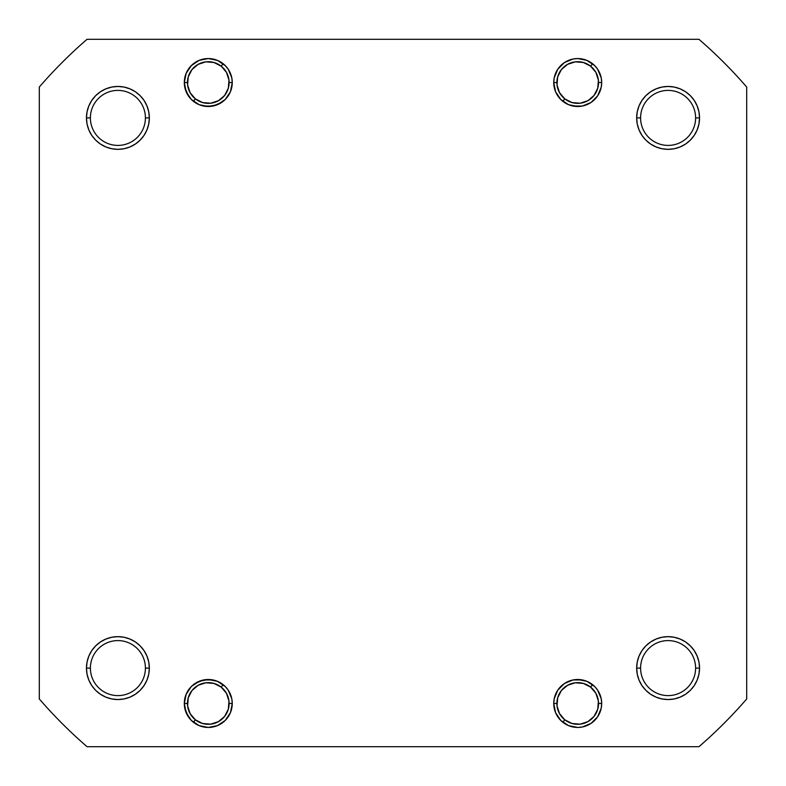<?xml version="1.0" encoding="UTF-8"?>
<svg xmlns="http://www.w3.org/2000/svg" width="786" height="786" viewBox="0 0 786 786"><rect width="100%" height="100%" fill="white"/><g stroke="black" fill="none" stroke-linecap="round" stroke-linejoin="round"><path stroke-width="1.18" d="M695.61 668.1A27.51 27.51 0 0 0 668.1 640.59A27.51 27.51 0 0 0 640.59 668.1L636.66 668.1A31.44 31.44 0 0 1 668.1 636.66A31.44 31.44 0 0 1 699.54 668.1L695.61 668.1A27.51 27.51 0 0 1 668.1 695.61A27.51 27.51 0 0 1 640.59 668.1A27.51 27.51 0 0 1 668.1 640.59A27.51 27.51 0 0 1 695.61 668.1L699.54 668.1L698.941 661.969L697.143 656.064L694.244 650.631L690.334 645.866L685.569 641.956L680.136 639.057L674.231 637.259L668.1 636.66L661.969 637.259L656.064 639.057L650.631 641.956L645.866 645.866L641.956 650.631L639.057 656.064L637.259 661.969L636.66 668.1L637.259 674.231L639.057 680.136L641.956 685.569L645.866 690.334L650.631 694.244L656.064 697.143L661.969 698.941L668.1 699.54L674.231 698.941L680.136 697.143L685.569 694.244L690.334 690.334L694.244 685.569L697.143 680.136L698.941 674.231L699.54 668.1A31.44 31.44 0 0 1 668.1 699.54A31.44 31.44 0 0 1 636.66 668.1L637.259 661.969L639.057 656.064L637.259 661.969L636.66 668.1L640.59 668.1A27.51 27.51 0 0 0 668.1 695.61A27.51 27.51 0 0 0 695.61 668.1M597.645 690.147L601.221 698.793L601.683 703.47L598.539 703.47L601.683 703.47L601.221 698.793L597.645 690.147L594.658 686.522L586.887 681.324L577.71 679.497L573.033 679.959L564.387 683.535L557.775 690.147L554.199 698.793L553.737 703.47A23.973 23.973 0 0 1 577.71 679.497A23.973 23.973 0 0 1 601.683 703.47L601.221 708.147L601.683 703.47A23.973 23.973 0 0 1 577.71 727.443A23.973 23.973 0 0 1 553.737 703.47L555.564 712.647L560.762 720.418L568.533 725.616L577.71 727.443L582.387 726.981L591.033 723.405L597.645 716.793L601.221 708.147M556.881 703.47L553.737 703.47L556.881 703.47M232.263 703.47L229.119 703.47L232.263 703.47L231.801 698.793L228.225 690.147L225.238 686.522L217.467 681.324L208.29 679.497L199.113 681.324L191.342 686.522L186.144 694.293L184.317 703.47A23.973 23.973 0 0 1 208.29 679.497A23.973 23.973 0 0 1 232.263 703.47A23.973 23.973 0 0 1 208.29 727.443A23.973 23.973 0 0 1 184.317 703.47L186.144 712.647L191.342 720.418L199.113 725.616L208.29 727.443L217.467 725.616L225.238 720.418L230.436 712.647L232.263 703.47M188.355 716.793L184.779 708.147L184.317 703.47L187.461 703.47L184.317 703.47L184.779 698.793M145.41 668.1A27.51 27.51 0 0 0 117.9 640.59A27.51 27.51 0 0 0 90.39 668.1L86.46 668.1A31.44 31.44 0 0 1 117.9 636.66A31.44 31.44 0 0 1 149.34 668.1L145.41 668.1A27.51 27.51 0 0 1 117.9 695.61A27.51 27.51 0 0 1 90.39 668.1A27.51 27.51 0 0 1 117.9 640.59A27.51 27.51 0 0 1 145.41 668.1L149.34 668.1L148.741 661.969L146.943 656.064L144.044 650.631L140.134 645.866L135.369 641.956L129.936 639.057L124.031 637.259L117.9 636.66L111.769 637.259L105.864 639.057L100.431 641.956L95.666 645.866L91.756 650.631L88.857 656.064L87.059 661.969L86.46 668.1L87.059 674.231L88.857 680.136L91.756 685.569L95.666 690.334L100.431 694.244L105.864 697.143L111.769 698.941L117.9 699.54L124.031 698.941L129.936 697.143L135.369 694.244L140.134 690.334L144.044 685.569L146.943 680.136L148.741 674.231L149.34 668.1L148.741 674.231L146.943 680.136L148.741 674.231L149.34 668.1A31.44 31.44 0 0 1 117.9 699.54A31.44 31.44 0 0 1 86.46 668.1L87.059 661.969L86.46 668.1L90.39 668.1A27.51 27.51 0 0 0 117.9 695.61A27.51 27.51 0 0 0 145.41 668.1M695.61 117.9A27.51 27.51 0 0 0 668.1 90.39A27.51 27.51 0 0 0 640.59 117.9L636.66 117.9A31.44 31.44 0 0 1 668.1 86.46A31.44 31.44 0 0 1 699.54 117.9L695.61 117.9A27.51 27.51 0 0 1 668.1 145.41A27.51 27.51 0 0 1 640.59 117.9A27.51 27.51 0 0 1 668.1 90.39A27.51 27.51 0 0 1 695.61 117.9L699.54 117.9L698.941 111.769L697.143 105.864L694.244 100.431L690.334 95.666L685.569 91.756L680.136 88.857L674.231 87.059L668.1 86.46L661.969 87.059L656.064 88.857L650.631 91.756L645.866 95.666L641.956 100.431L639.057 105.864L637.259 111.769L636.66 117.9L637.259 124.031L639.057 129.936L641.956 135.369L645.866 140.134L650.631 144.044L656.064 146.943L661.969 148.741L668.1 149.34L674.231 148.741L680.136 146.943L685.569 144.044L690.334 140.134L694.244 135.369L697.143 129.936L698.941 124.031L699.54 117.9A31.44 31.44 0 0 1 668.1 149.34A31.44 31.44 0 0 1 636.66 117.9L637.259 111.769L639.057 105.864L637.259 111.769L636.66 117.9L640.59 117.9A27.51 27.51 0 0 0 668.1 145.41A27.51 27.51 0 0 0 695.61 117.9M597.645 69.207L601.221 77.853L601.683 82.53L598.539 82.53L601.683 82.53L601.221 77.853L597.645 69.207L594.658 65.582L586.887 60.384L577.71 58.557L573.033 59.019L564.387 62.595L557.775 69.207L554.199 77.853L553.737 82.53A23.973 23.973 0 0 1 577.71 58.557A23.973 23.973 0 0 1 601.683 82.53L601.221 87.207L601.683 82.53A23.973 23.973 0 0 1 577.71 106.503A23.973 23.973 0 0 1 553.737 82.53L555.564 91.707L560.762 99.478L568.533 104.676L577.71 106.503L582.387 106.041L591.033 102.465L597.645 95.853L601.221 87.207M556.881 82.53L553.737 82.53L556.881 82.53M232.263 82.53L229.119 82.53L232.263 82.53L231.801 77.853L228.225 69.207L225.238 65.582L217.467 60.384L208.29 58.557L199.113 60.384L191.342 65.582L186.144 73.353L184.317 82.53A23.973 23.973 0 0 1 208.29 58.557A23.973 23.973 0 0 1 232.263 82.53A23.973 23.973 0 0 1 208.29 106.503A23.973 23.973 0 0 1 184.317 82.53L186.144 91.707L191.342 99.478L199.113 104.676L208.29 106.503L217.467 104.676L225.238 99.478L230.436 91.707L232.263 82.53M188.355 95.853L184.779 87.207L184.317 82.53L187.461 82.53L184.317 82.53L184.779 77.853M145.41 117.9A27.51 27.51 0 0 0 117.9 90.39A27.51 27.51 0 0 0 90.39 117.9L86.46 117.9A31.44 31.44 0 0 1 117.9 86.46A31.44 31.44 0 0 1 149.34 117.9L145.41 117.9A27.51 27.51 0 0 1 117.9 145.41A27.51 27.51 0 0 1 90.39 117.9A27.51 27.51 0 0 1 117.9 90.39A27.51 27.51 0 0 1 145.41 117.9L149.34 117.9L148.741 111.769L146.943 105.864L144.044 100.431L140.134 95.666L135.369 91.756L129.936 88.857L124.031 87.059L117.9 86.46L111.769 87.059L105.864 88.857L100.431 91.756L95.666 95.666L91.756 100.431L88.857 105.864L87.059 111.769L86.46 117.9L87.059 124.031L88.857 129.936L91.756 135.369L95.666 140.134L100.431 144.044L105.864 146.943L111.769 148.741L117.9 149.34L124.031 148.741L129.936 146.943L135.369 144.044L140.134 140.134L144.044 135.369L146.943 129.936L148.741 124.031L149.34 117.9L148.741 124.031L146.943 129.936L148.741 124.031L149.34 117.9A31.44 31.44 0 0 1 117.9 149.34A31.44 31.44 0 0 1 86.46 117.9L87.059 111.769L86.46 117.9L90.39 117.9A27.51 27.51 0 0 0 117.9 145.41A27.51 27.51 0 0 0 145.41 117.9M698.96 746.7L87.04 746.7A467.67 467.67 0 0 1 39.3 698.96L39.3 87.04A467.67 467.67 0 0 1 87.04 39.3L698.96 39.3A467.67 467.67 0 0 1 746.7 87.04L746.7 698.96A467.67 467.67 0 0 1 698.96 746.7L87.04 746.7A467.67 467.67 0 0 1 39.3 698.96L39.3 87.04A467.67 467.67 0 0 1 87.04 39.3L698.96 39.3A467.67 467.67 0 0 1 746.7 87.04L746.7 698.96A467.67 467.67 0 0 1 698.96 746.7M129.936 146.943L124.031 148.741L117.9 149.34L124.031 148.741L117.9 149.34L111.769 148.741L105.864 146.943L111.769 148.741L117.9 149.34L111.769 148.741M87.059 124.031L86.46 117.9L87.059 124.031L86.46 117.9L87.059 111.769M111.769 87.059L117.9 86.46L111.769 87.059L117.9 86.46L124.031 87.059M146.943 105.864L148.741 111.769L149.34 117.9L148.741 111.769L149.34 117.9L148.741 124.031M231.801 87.207L230.436 91.707M221.613 102.465L212.967 106.041L203.613 106.041M212.967 59.019L217.467 60.384M591.033 102.465L582.387 106.041L573.033 106.041M554.199 77.853L555.564 73.353M557.775 69.207L560.762 65.582M582.387 59.019L586.887 60.384M680.136 146.943L674.231 148.741L668.1 149.34L674.231 148.741L668.1 149.34L661.969 148.741L656.064 146.943L661.969 148.741L668.1 149.34L661.969 148.741M639.057 129.936L637.259 124.031L636.66 117.9L637.259 124.031L636.66 117.9L637.259 111.769M661.969 87.059L668.1 86.46L661.969 87.059L668.1 86.46L674.231 87.059M697.143 105.864L698.941 111.769L699.54 117.9L698.941 124.031M124.031 698.941L117.9 699.54L124.031 698.941L117.9 699.54L111.769 698.941M87.059 674.231L86.46 668.1L87.059 674.231L86.46 668.1L87.059 661.969M105.864 639.057L111.769 637.259L117.9 636.66L111.769 637.259L117.9 636.66L124.031 637.259L129.936 639.057L124.031 637.259L117.9 636.66L124.031 637.259M146.943 656.064L148.741 661.969L149.34 668.1L148.741 661.969L149.34 668.1L148.741 674.231M231.801 708.147L230.436 712.647M203.613 726.981L199.113 725.616M194.967 683.535L203.613 679.959L212.967 679.959M573.033 726.981L568.533 725.616M560.762 720.418L557.775 716.793M554.199 698.793L555.564 694.293M564.387 683.535L573.033 679.959L582.387 679.959M674.231 698.941L668.1 699.54L674.231 698.941L668.1 699.54L661.969 698.941L656.064 697.143M637.259 674.231L636.66 668.1L637.259 674.231L639.057 680.136L637.259 674.231L636.66 668.1L637.259 661.969M656.064 639.057L661.969 637.259L668.1 636.66L661.969 637.259L668.1 636.66L674.231 637.259L680.136 639.057L674.231 637.259L668.1 636.66L674.231 637.259M698.941 661.969L699.54 668.1L698.941 661.969L699.54 668.1L698.941 674.231M698.941 111.769L699.54 117.9L698.941 111.769M668.1 699.54L661.969 698.941L668.1 699.54M592.339 64.039L590.63 66.191A20.829 20.829 0 0 1 594.049 95.45A20.829 20.829 0 0 1 564.79 98.869L572.021 102.563L580.127 103.221L587.859 100.716L594.049 95.45L597.743 88.219L598.401 80.113L595.896 72.381L590.63 66.191L583.399 62.497L575.293 61.839L567.561 64.344L561.371 69.61L557.677 76.841L557.019 84.947L559.524 92.679L564.79 98.869A20.829 20.829 0 0 1 561.371 69.61A20.829 20.829 0 0 1 590.63 66.191M563.081 101.021L564.79 98.869M222.919 64.039L221.21 66.191A20.829 20.829 0 0 1 224.629 95.45A20.829 20.829 0 0 1 195.37 98.869L202.601 102.563L210.707 103.221L218.439 100.716L224.629 95.45L228.323 88.219L228.981 80.113L226.476 72.381L221.21 66.191L213.979 62.497L205.873 61.839L198.141 64.344L191.951 69.61L188.257 76.841L187.599 84.947L190.104 92.679L195.37 98.869A20.829 20.829 0 0 1 191.951 69.61A20.829 20.829 0 0 1 221.21 66.191M193.661 101.021L195.37 98.869M222.919 684.979L221.21 687.131A20.829 20.829 0 0 1 224.629 716.39A20.829 20.829 0 0 1 195.37 719.809L202.601 723.503L210.707 724.161L218.439 721.656L224.629 716.39L228.323 709.159L228.981 701.053L226.476 693.321L221.21 687.131L213.979 683.437L205.873 682.779L198.141 685.284L191.951 690.55L188.257 697.781L187.599 705.887L190.104 713.619L195.37 719.809A20.829 20.829 0 0 1 191.951 690.55A20.829 20.829 0 0 1 221.21 687.131M193.661 721.961L195.37 719.809M592.339 684.979L590.63 687.131A20.829 20.829 0 0 1 594.049 716.39A20.829 20.829 0 0 1 564.79 719.809L572.021 723.503L580.127 724.161L587.859 721.656L594.049 716.39L597.743 709.159L598.401 701.053L595.896 693.321L590.63 687.131L583.399 683.437L575.293 682.779L567.561 685.284L561.371 690.55L557.677 697.781L557.019 705.887L559.524 713.619L564.79 719.809A20.829 20.829 0 0 1 561.371 690.55A20.829 20.829 0 0 1 590.63 687.131M563.081 721.961L564.79 719.809"/></g></svg>
